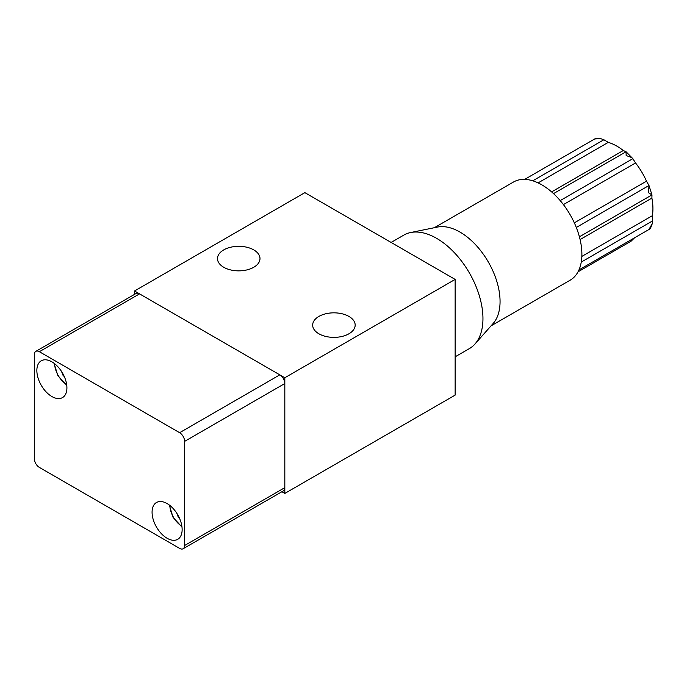 <?xml version="1.0" encoding="UTF-8"?>
<svg xmlns="http://www.w3.org/2000/svg" width="687" height="687" viewBox="0 0 687 687"><rect width="100%" height="100%" fill="white"/><g stroke="black" fill="none" stroke-linecap="round" stroke-linejoin="round"><path stroke-width="1.03" d="M648.485 192.704L651.972 194.902L648.983 185.507L648.485 192.704M580.103 239.54L651.886 198.088L651.972 194.902L579.416 236.8M651.886 198.088A51.01 29.447 60 0 1 652.349 215.701L652.427 223.266L650.383 228.616L649.421 228.651L652.427 223.266M634.556 237.814L631.113 241.18L578.042 271.82M626.149 155.537L631.473 157.469L632.847 158.663L626.072 151.758L626.149 155.537M455.146 356.811L469.376 348.601A65.531 37.837 -120 0 0 474.992 343.989A65.531 37.837 -120 0 0 478.865 294.259A65.531 37.837 -120 0 0 410.654 232.532A65.531 37.837 -120 0 0 403.844 235.091L391.118 242.442M474.992 343.989L493.18 323.448A56.678 32.718 -120 0 0 496.521 280.442A56.678 32.718 -120 0 0 437.525 227.062L410.654 232.532M491.033 325.87L570.15 280.193A56.678 32.718 -120 0 0 579.287 269.141A56.678 32.718 -120 0 0 578.351 233.202A56.678 32.718 -120 0 0 556.015 196.035A56.678 32.718 -120 0 0 525.357 179.41A56.678 32.718 -120 0 0 513.472 182.029L434.356 227.706M600.412 138.551L595.981 138.267L595.483 138.92L600.412 138.551L603.89 139.744L608.27 142.372A51.01 29.447 60 0 1 623.289 150.513L626.029 151.75L553.524 193.614M563.417 204.606L635.552 162.965L632.847 158.663L560.197 200.604M635.552 162.965A51.01 29.447 60 0 1 646.501 181.17L648.983 185.507L576.307 227.466M167.104 538.264A21.254 12.272 -120 0 0 177.727 539.312A21.254 12.272 -120 0 0 180.99 522.283A21.254 12.272 -120 0 0 167.104 503.554A21.254 12.272 -120 0 0 156.473 502.506A21.254 12.272 -120 0 0 153.218 519.535A21.254 12.272 -120 0 0 167.104 538.264M51.886 396.545A21.254 12.272 -120 0 0 62.508 397.593A21.254 12.272 -120 0 0 65.772 380.564A21.254 12.272 -120 0 0 51.886 361.834A21.254 12.272 -120 0 0 41.254 360.787A21.254 12.272 -120 0 0 38 377.816A21.254 12.272 -120 0 0 51.886 396.545M39.357 351.71A7.085 4.088 -120 0 0 35.818 351.366L136.009 293.521A7.085 4.088 60 0 1 139.547 293.873L39.357 351.71L179.625 432.698L279.815 374.853L139.547 293.873M279.815 374.853A7.085 4.088 60 0 1 284.822 383.526L284.822 487.65A7.085 4.088 60 0 1 283.362 490.896L183.171 548.733A7.085 4.088 -120 0 0 184.631 545.495L284.822 487.65M35.818 351.366A7.085 4.088 -120 0 0 34.35 354.604L34.35 458.727A7.085 4.088 -120 0 0 39.357 467.4L179.625 548.389A7.085 4.088 -120 0 0 183.171 548.733M284.822 383.526L184.631 441.372L184.631 545.495M184.631 441.372A7.085 4.088 -120 0 0 179.625 432.698M61.529 371.452L63.213 375.78L64.2 376.347M63.779 375.454L63.213 375.78M176.748 513.172L178.431 517.5L179.419 518.067M178.998 517.174L178.431 517.5M348.944 316.432A21.254 12.272 0 0 0 325.784 313.77A21.254 12.272 0 0 0 312.662 325.106A21.254 12.272 0 0 0 318.888 333.779A21.254 12.272 0 0 0 342.049 336.441A21.254 12.272 0 0 0 355.17 325.106A21.254 12.272 0 0 0 348.944 316.432M253.769 249.905A21.254 12.272 0 0 0 230.609 247.251A21.254 12.272 0 0 0 217.487 258.587A21.254 12.272 0 0 0 223.713 267.26A21.254 12.272 0 0 0 246.873 269.922A21.254 12.272 0 0 0 259.995 258.587A21.254 12.272 0 0 0 253.769 249.905M134.54 290.979L284.822 377.747L455.146 279.411L304.865 192.643L134.54 290.979L134.54 294.362M455.146 279.411L455.146 395.102L284.822 493.429L281.893 491.737M284.822 377.747L284.822 493.429M581.254 262.082L652.65 220.862M532.777 180.81L603.89 139.744M538.101 182.888L608.27 142.372M551.618 191.896L623.289 150.513M574.332 222.837L646.501 181.17M581.846 256.406L652.349 215.701M54.642 363.724A17.355 10.022 -120 0 0 66.656 384.531M169.861 505.443A17.355 10.022 -120 0 0 181.875 526.251M524.67 179.384L595.818 138.31M578.969 269.905L650.271 228.737M54.033 363.251L57.897 375.72L66.759 385.304M169.251 504.971L173.115 517.44L181.978 527.023"/></g></svg>
